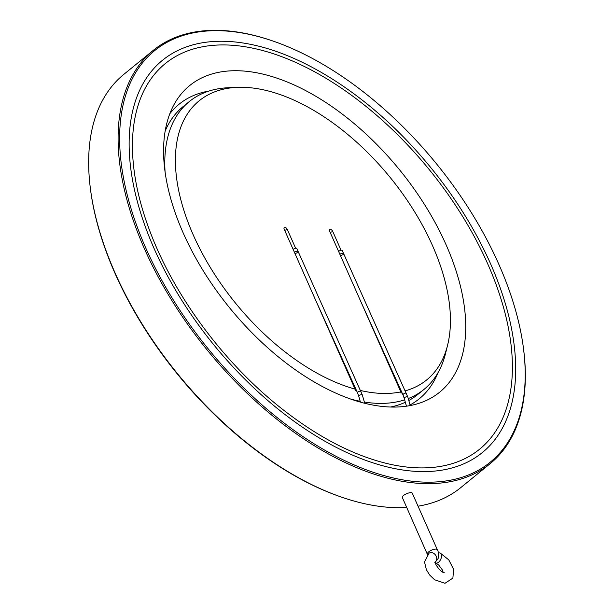 <?xml version="1.0" encoding="UTF-8"?>
<svg xmlns="http://www.w3.org/2000/svg" width="614" height="614" viewBox="0 0 614 614"><rect width="100%" height="100%" fill="white"/><g stroke="black" fill="none" stroke-linecap="round" stroke-linejoin="round"><path stroke-width="0.92" d="M435.441 562.754A5.426 3.032 -65.7 0 0 435.771 562.946A5.426 3.032 -65.7 0 0 439.785 560.927A5.426 3.032 -65.7 0 0 441.504 555.14A5.426 3.032 -65.7 0 0 440.238 553.045A5.426 3.032 -65.7 0 0 438.404 553.153M406.721 507.44A266.599 147.537 -129.2 0 1 342.236 497.371L341.33 497.064A265.517 146.93 -129.2 0 1 90.511 189.488L90.388 188.536A266.599 147.537 -129.2 0 1 123.79 74.394L153.231 50.386A266.599 147.537 -129.2 0 1 271.764 40.631L272.67 40.938A265.517 146.93 -129.2 0 1 498.852 264.35A265.517 146.93 -129.2 0 1 523.489 348.514A265.517 146.93 -129.2 0 1 356.65 465.988A265.517 146.93 -129.2 0 1 124.036 180.731A265.517 146.93 -129.2 0 1 272.67 40.938M427.428 554.158A5.426 2.003 156.1 0 1 430.061 550.911A5.426 2.003 156.1 0 1 435.894 549.1A5.426 2.003 156.1 0 1 437.352 549.76L412.347 493.318C411.633 490.878 401.019 495.406 402.416 497.716L427.712 555.117M523.489 348.514L523.612 349.466A266.599 147.537 -129.2 0 1 490.21 463.608L460.769 487.616A266.599 147.537 -129.2 0 1 418.042 506.182M342.236 497.371A266.599 147.537 -129.2 0 1 90.388 188.536M360.994 391.279A1.903 0.714 155.7 0 0 358.967 391.417A1.903 0.714 155.7 0 0 357.532 392.845L358.66 395.946A1.903 0.514 164 0 1 360.349 394.925A1.903 0.514 164 0 1 362.314 394.902L296.754 248.401A1.903 0.614 159.9 0 0 295.012 248.394A1.903 0.614 159.9 0 0 293.193 249.522M490.21 463.608A266.599 147.537 -129.2 0 1 207.386 350.233A266.599 147.537 -129.2 0 1 153.231 50.386M356.795 391.225L355.191 390.45L355.046 389.099A180.055 99.645 -129.2 0 1 188.859 224.394A180.055 99.645 -129.2 0 1 237.449 87.349A180.055 99.645 -129.2 0 1 432.563 245.746A180.055 99.645 -129.2 0 1 447.621 345.083L445.534 353.51A185.697 102.761 -129.2 0 1 423.967 389.429L417.658 394.572A185.697 102.761 -129.2 0 1 408.801 400.512M405.34 402.254A185.697 102.761 -129.2 0 1 390.542 407.021M165.166 131.097A185.697 102.761 -129.2 0 1 182.941 106.744L189.25 101.602A185.697 102.761 -129.2 0 1 228.776 87.702L237.449 87.349M515.63 363.879A253.068 140.046 -129.2 0 1 348.506 453.309A253.068 140.046 -129.2 0 1 134.811 191.261A253.068 140.046 -129.2 0 1 256.038 45.543C307.499 57.409 366.535 95.907 414.389 148.573C446.769 184.246 472.158 222.636 490.555 263.744C506.251 299.371 514.609 332.75 515.63 363.879M487.708 263.851A248.747 137.659 -129.2 0 1 387.672 463.7C353.035 455.342 317.607 436.915 281.412 408.425C225.561 364.455 176.295 298.872 151.604 235.653C139.685 205.36 133.322 177.078 132.509 150.806A248.747 137.659 -129.2 0 1 271.442 53.103A248.747 137.659 -129.2 0 1 487.708 263.851M169.84 113.713A190.041 105.171 -129.2 0 1 208.929 91.064M437.943 372.805A190.041 105.171 -129.2 0 1 410.068 404.941M389.138 406.967A197.808 109.461 -129.2 0 1 215.384 289.11A197.808 109.461 -129.2 0 1 174.276 104.15A197.808 109.461 -129.2 0 1 399.484 169.717A197.808 109.461 -129.2 0 1 418.403 403.505A197.808 109.461 -129.2 0 1 389.138 406.967M423.967 389.429A185.697 102.761 -129.2 0 1 408.241 398.563M404.657 399.844A185.697 102.761 -129.2 0 1 364.363 402.047M360.195 401.303A185.697 102.761 -129.2 0 1 350.817 399.115M165.097 172.027A185.697 102.761 -129.2 0 1 189.25 101.602M355.046 389.099L284.205 229.245A2.302 1.274 -129.2 0 1 284.09 227.763A2.302 1.274 -129.2 0 1 285.602 227.564A2.302 1.274 -129.2 0 1 287.268 229.383L295.626 248.24M447.621 345.083A180.055 99.645 -129.2 0 1 405.324 390.819M402.124 392.975L400.858 392.968L400.842 391.901A180.055 99.645 -129.2 0 1 360.656 390.527M400.842 391.901L329.672 231.286A2.302 1.274 -129.2 0 1 329.549 229.805A2.302 1.274 -129.2 0 1 331.061 229.605A2.302 1.274 -129.2 0 1 332.727 231.424L341.085 250.282M406.453 393.321A1.903 0.714 155.7 0 0 404.426 393.459A1.903 0.714 155.7 0 0 402.991 394.886L404.127 397.987A1.903 0.514 164 0 1 405.808 396.966A1.903 0.514 164 0 1 407.78 396.943L342.213 250.443A1.903 0.614 159.9 0 0 340.471 250.435A1.903 0.614 159.9 0 0 338.652 251.563M435.387 561.94A5.426 4.513 -122.4 0 0 435.426 554.926A5.426 4.513 -122.4 0 0 429.009 553.199L424.52 562.002L426.408 569.8L429.716 575.072L434.543 579.731L444.966 583.3L452.886 578.104L453.608 569.347L448.788 559.884L440.238 553.045M297.851 251.425A1.903 0.614 159.9 0 0 296.347 251.341A1.903 0.614 159.9 0 0 294.436 252.323M298.465 252.937A1.903 0.714 155.7 0 0 296.992 252.861A1.903 0.714 155.7 0 0 295.165 253.973M287.268 229.383A2.441 0.898 -23.9 0 1 284.612 230.166M332.727 231.424A2.441 0.898 -23.9 0 1 330.079 232.207M343.31 253.467A1.903 0.614 159.9 0 0 341.814 253.382A1.903 0.614 159.9 0 0 339.895 254.365M343.932 254.979A1.903 0.714 155.7 0 0 342.458 254.902A1.903 0.714 155.7 0 0 340.624 256.015M437.352 549.76C438.189 550.612 438.519 553.107 438.35 557.236C438.642 558.08 437.475 559.791 434.835 562.363L435.41 561.703C433.469 562.171 440.99 573.253 444.191 572.471M443.116 572.21L442.395 569.992L438.642 564.911L435.771 562.946M357.532 392.845L315.251 299.287M358.66 395.946L360.433 402.139M362.314 394.902L364.716 403.275M404.127 397.987L406.468 406.192M407.78 396.943L410.244 405.555M402.991 394.886L360.71 301.328"/></g></svg>
